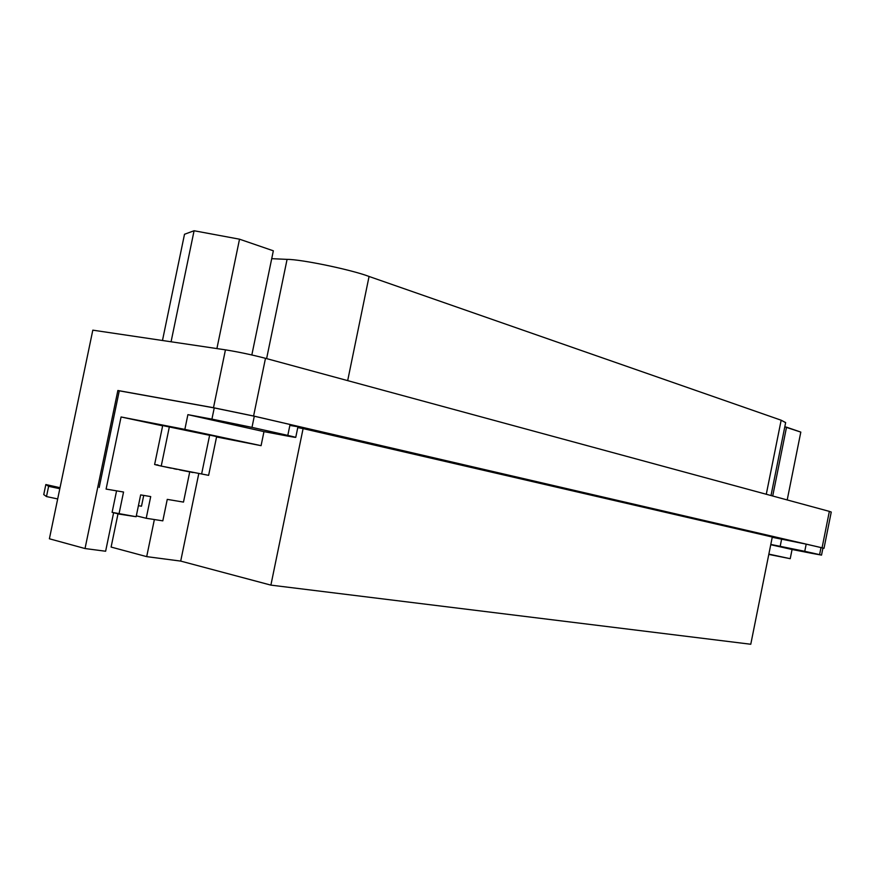 <?xml version="1.0" encoding="UTF-8"?>
<svg xmlns="http://www.w3.org/2000/svg" width="875" height="875" viewBox="0 0 875 875"><rect width="100%" height="100%" fill="white"/><g stroke="black" fill="none" stroke-linecap="round" stroke-linejoin="round"><path stroke-width="1.31" d="M771.006 495.534L785.652 422.581L781.156 420.208L369.064 276.467C351.772 269.806 301.339 259.284 287.077 259.372L271.72 258.672L287.077 259.372C301.339 259.284 351.772 269.806 369.064 276.467L781.156 420.208L785.63 422.669M781.156 420.208L766.281 494.255L781.156 420.208M369.064 276.467L347.681 380.614L369.064 276.467M287.077 259.372L266.613 358.608L287.077 259.372M184.505 234.27L194.086 230.748L239.52 239.192L273.339 250.808L239.52 239.192L216.902 348.578L239.52 239.192L194.086 230.748L171.073 341.775L194.086 230.748L184.505 234.27L162.477 340.495L184.505 234.27M251.836 354.966L273.339 250.808L251.836 354.966M784.798 426.858L800.811 432.097L786.527 427.186L772.712 496.005L786.527 427.186L784.798 426.858M787.205 499.931L800.811 432.097L787.205 499.931M92.816 330.159L225.444 349.847C238.569 351.958 251.923 354.78 265.486 358.312L829.358 511.383L831.25 512.061L829.358 511.383L822.073 547.805L823.988 548.308L822.073 547.805L829.358 511.383L265.486 358.312L253.586 416.019L822.073 547.805L253.586 416.019L265.486 358.312C251.923 354.78 238.569 351.958 225.444 349.847L213.489 407.717L253.586 416.019L213.489 407.717L225.444 349.847L92.816 330.159L49.394 538.781L92.816 330.159M193.08 472.566L191.012 472.161M188.727 471.712L179.703 469.919M176.728 469.317L173.852 468.727M171.27 468.202L158.277 465.423M157.183 465.172L156.155 464.931M156.734 464.767L157.97 464.986M169.378 426.727L161.23 466.08L208.622 475.344L216.639 436.57L169.378 426.727L162.706 425.523L154.623 464.494L161.23 466.08L169.378 426.727M164.194 425.895L209.617 435.302L201.688 473.681M187.895 414.652L184.855 429.384L261.078 445.67L263.977 431.627L187.895 414.652L211.925 419.125L214.244 407.925L117.863 390.491L213.489 407.717L117.863 390.491L85.028 548.538L49.394 538.781L85.028 548.538L117.863 390.491L119.273 390.819L99.192 487.452L119.273 390.819L214.244 407.925L211.925 419.125L251.989 427.372L254.286 416.205L214.244 407.925L254.286 416.205L251.989 427.372L287.809 435.4L290.052 424.495L254.286 416.205L290.052 424.495L287.809 435.4L251.989 427.372L187.895 414.652L263.977 431.627L287.788 436.1C298.113 437.992 298.123 437.762 287.809 435.4L295.75 437.38L263.977 431.627L261.078 445.67L184.855 429.384L121.067 416.97L162.641 425.819L121.067 416.97L106.094 489.081L123.55 492.023L106.094 489.081L121.067 416.97L184.855 429.384L187.895 414.652M216.552 436.964L261.078 445.67L216.552 436.964M48.617 486.336L46.484 496.562L57.684 498.947L46.484 496.562L48.617 486.336L45.839 484.542L43.75 494.583L46.484 496.562L43.75 494.583L45.839 484.542L60.025 487.703L45.839 484.542L48.617 486.336L59.817 488.698L48.617 486.336M138.425 505.706L141.498 506.198L143.73 495.414L141.498 506.198L138.425 505.706M150.708 496.584L140.656 494.9L136.139 516.72L112.109 512.356L118.978 514.062L123.55 492.023L118.978 514.062L136.139 516.72L140.656 494.9L150.708 496.584L146.213 518.273L150.708 496.584M136.325 515.823L146.213 518.273L162.816 520.844L167.256 499.373L183.487 502.097L189.733 471.909L183.487 502.097L167.256 499.373L162.816 520.844L146.213 518.273L136.325 515.823M105.623 551.239L85.028 548.538L105.623 551.239L113.619 512.728L105.623 551.239M116.572 490.842L112.109 512.356L116.572 490.842M118.005 513.822L111.103 547.061L146.694 556.631L154.372 519.531L146.694 556.631L111.103 547.061L118.005 513.822M750.772 644.252L270.889 585.123L180.698 561.094L146.694 556.631L180.698 561.094L198.767 473.659L180.698 561.094L270.889 585.123L303.1 428.597L297.762 427.623L303.1 428.597L270.889 585.123L750.772 644.252L772.286 537.02L303.1 428.597L772.286 537.02L750.772 644.252M295.75 437.38L297.97 426.606L290.052 424.495C300.355 426.956 300.322 427.262 289.975 425.436M811.825 553.35L792.072 549.489L790.223 558.688L768.797 554.411L790.223 558.688L792.072 549.489L770.733 544.72L819.591 554.63L821.002 547.575L806.192 544.141L804.759 551.305L819.591 554.63L770.798 544.436L804.759 551.305L806.192 544.141L821.002 547.575L819.591 554.63L821.527 555.111L811.825 553.35M768.852 554.116L790.223 558.688L768.852 554.116M822.927 548.089L821.002 547.575L822.927 548.1L821.527 555.111M772.231 537.283L806.192 544.141L781.627 539.087L780.194 546.273L781.627 539.087L772.231 537.283M823.998 548.319L831.25 512.039"/></g></svg>
